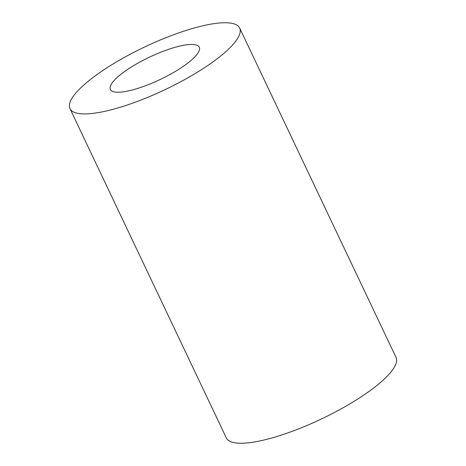 <?xml version="1.0" encoding="UTF-8"?>
<svg xmlns="http://www.w3.org/2000/svg" width="466" height="466" viewBox="0 0 466 466"><rect width="100%" height="100%" fill="white"/><g stroke="black" fill="none" stroke-linecap="round" stroke-linejoin="round"><path stroke-width="0.7" d="M113.232 81.515A49.221 12.39 -25.4 0 0 110.349 89.449A49.221 12.39 -25.4 0 0 148.98 84.393A49.221 12.39 -25.4 0 0 196.396 55.157A49.221 12.39 -25.4 0 0 199.273 47.223A49.221 12.39 -25.4 0 0 160.648 52.274A49.221 12.39 -25.4 0 0 113.232 81.515M234.159 43.187A93.922 23.638 -25.4 0 0 239.658 28.047A93.922 23.638 -25.4 0 0 165.943 37.694A93.922 23.638 -25.4 0 0 75.469 93.485A93.922 23.638 -25.4 0 0 69.97 108.625A93.922 23.638 -25.4 0 0 143.679 98.978A93.922 23.638 -25.4 0 0 234.159 43.187M69.97 108.625L226.342 437.953A93.922 23.638 -25.4 0 0 300.057 428.306A93.922 23.638 -25.4 0 0 390.531 372.515A93.922 23.638 -25.4 0 0 396.03 357.375L239.658 28.047"/></g></svg>
